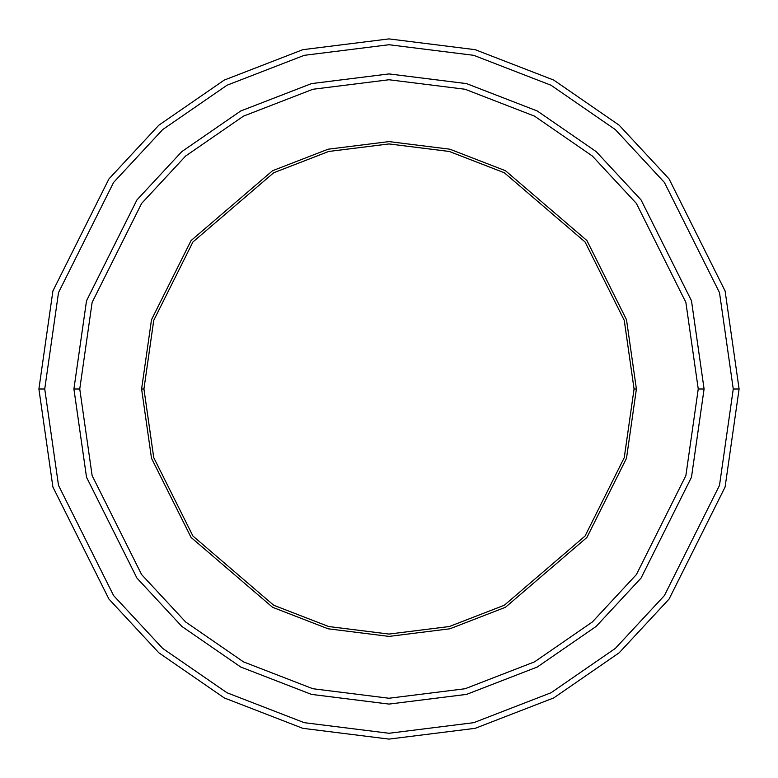 <?xml version="1.0" encoding="UTF-8"?>
<svg xmlns="http://www.w3.org/2000/svg" width="778" height="778" viewBox="0 0 778 778"><rect width="100%" height="100%" fill="white"/><g stroke="black" fill="none" stroke-linecap="round" stroke-linejoin="round"><path stroke-width="1.17" d="M143.93 389L153.733 320.38L192.944 241.958L273.671 172.765L328.676 151.467L389 143.93L449.324 151.467L504.329 172.765L585.056 241.958L624.267 320.38L634.07 389L636.404 389L626.504 319.729L586.923 240.558L505.428 170.703L449.898 149.211L389 141.596L328.102 149.211L272.572 170.703L191.077 240.558L151.496 319.729L141.596 389L143.93 389L153.733 457.62L192.944 536.042L273.671 605.235L328.676 626.533L389 634.07L449.324 626.533L504.329 605.235L585.056 536.042L624.267 457.62L634.07 389L624.257 320.38L585.056 241.958L504.329 172.765L449.324 151.477L389 143.94L328.676 151.477L273.671 172.765L192.944 241.958L153.743 320.38L143.94 389L153.743 320.38L192.944 241.958L273.671 172.765L328.676 151.477L389 143.94L449.324 151.477L504.329 172.765L585.056 241.958L624.257 320.38L634.06 389L624.267 320.38L585.056 241.958L504.329 172.765L449.324 151.467L389 143.93L328.676 151.467L273.671 172.765L192.944 241.958L153.733 320.38L143.93 389L153.743 457.62L192.944 536.042L273.671 605.235L328.676 626.523L389 634.06L449.324 626.523L504.329 605.235L585.056 536.042L624.257 457.62L634.06 389L624.257 457.62L585.056 536.042L504.329 605.235L449.324 626.523L389 634.06L328.676 626.523L273.671 605.235L192.944 536.042L153.743 457.62L143.94 389L141.596 389L151.496 319.729L191.077 240.558L272.572 170.703L328.102 149.211L389 141.596L449.898 149.211L505.428 170.703L586.923 240.558L626.504 319.729L636.404 389L626.504 458.271L586.923 537.442L505.428 607.297L449.898 628.789L389 636.404L328.102 628.789L272.572 607.297L191.077 537.442L151.496 458.271L141.596 389L151.496 458.271L191.077 537.442L272.572 607.297L328.102 628.789L389 636.404L449.898 628.789L505.428 607.297L586.923 537.442L626.504 458.271L636.404 389L634.07 389L624.267 457.62L585.056 536.042L504.329 605.235L449.324 626.533L389 634.07L328.676 626.533L273.671 605.235L192.944 536.042L153.733 457.62L143.93 389M733.265 389L719.494 485.394L664.412 595.559L615.369 648.375L551.009 692.76L473.744 722.674L389 733.265L304.256 722.674L226.991 692.76L162.631 648.375L113.588 595.559L58.506 485.394L44.735 389L38.9 389L52.904 487.028L108.92 599.06L158.8 652.771L224.249 697.915L302.817 728.325L389 739.1L475.183 728.325L553.751 697.915L619.2 652.771L669.08 599.06L725.096 487.028L739.1 389L733.265 389L719.494 292.606L664.412 182.441L615.369 129.625L551.009 85.24L473.744 55.326L389 44.735L304.256 55.326L226.991 85.24L162.631 129.625L113.588 182.441L58.506 292.606L44.735 389L58.506 485.394L113.588 595.559L162.631 648.375L226.991 692.76L304.256 722.674L389 733.265L473.744 722.674L551.009 692.76L615.369 648.375L664.412 595.559L719.494 485.394L733.265 389L739.1 389L725.096 487.028L669.08 599.06L619.2 652.771L553.751 697.915L475.183 728.325L389 739.1L302.817 728.325L224.249 697.915L158.8 652.771L108.92 599.06L52.904 487.028L38.9 389L52.904 290.972L108.92 178.94L158.8 125.229L224.249 80.085L302.817 49.675L389 38.9L475.183 49.675L553.751 80.085L619.2 125.229L669.08 178.94L725.096 290.972L739.1 389L725.096 290.972L669.08 178.94L619.2 125.229L553.751 80.085L475.183 49.675L389 38.9L302.817 49.675L224.249 80.085L158.8 125.229L108.92 178.94L52.904 290.972L38.9 389L44.735 389L58.506 292.606L113.588 182.441L162.631 129.625L226.991 85.24L304.256 55.326L389 44.735L473.744 55.326L551.009 85.24L615.369 129.625L664.412 182.441L719.494 292.606L733.265 389M698.245 389L685.875 475.591L636.404 574.553L592.34 621.992L534.525 661.864L465.127 688.734L389 698.245L312.873 688.734L243.475 661.864L185.66 621.992L141.596 574.553L92.125 475.591L79.755 389L73.92 389L86.523 477.225L136.928 578.054L181.819 626.397L240.723 667.018L311.443 694.384L389 704.08L466.557 694.384L537.277 667.018L596.181 626.397L641.072 578.054L691.477 477.225L704.08 389L698.245 389L685.875 302.409L636.404 203.447L592.34 156.008L534.525 116.136L465.127 89.266L389 79.755L312.873 89.266L243.475 116.136L185.66 156.008L141.596 203.447L92.125 302.409L79.755 389L92.125 475.591L141.596 574.553L185.66 621.992L243.475 661.864L312.873 688.734L389 698.245L465.127 688.734L534.525 661.864L592.34 621.992L636.404 574.553L685.875 475.591L698.245 389L704.08 389L691.477 477.225L641.072 578.054L596.181 626.397L537.277 667.018L466.557 694.384L389 704.08L311.443 694.384L240.723 667.018L181.819 626.397L136.928 578.054L86.523 477.225L73.92 389L86.514 300.775L136.928 199.946L181.819 151.603L240.723 110.982L311.443 83.606L389 73.91L466.557 83.606L537.277 110.982L596.181 151.603L641.072 199.946L691.486 300.775L704.09 389L691.486 477.225L641.072 578.054L596.181 626.397L537.277 667.018L466.557 694.394L389 704.09L311.443 694.394L240.723 667.018L181.819 626.397L136.928 578.054L86.514 477.225L73.91 389L86.514 477.225L136.928 578.054L181.819 626.397L240.723 667.018L311.443 694.394L389 704.09L466.557 694.394L537.277 667.018L596.181 626.397L641.072 578.054L691.486 477.225L704.09 389L691.486 300.775L641.072 199.946L596.181 151.603L537.277 110.982L466.557 83.606L389 73.91L311.443 83.606L240.723 110.982L181.819 151.603L136.928 199.946L86.514 300.775L73.91 389L86.523 300.775L136.928 199.946L181.819 151.603L240.723 110.982L311.443 83.616L389 73.92L466.557 83.616L537.277 110.982L596.181 151.603L641.072 199.946L691.477 300.775L704.08 389L691.477 300.775L641.072 199.946L596.181 151.603L537.277 110.982L466.557 83.616L389 73.92L311.443 83.616L240.723 110.982L181.819 151.603L136.928 199.946L86.523 300.775L73.92 389L79.755 389L92.125 302.409L141.596 203.447L185.66 156.008L243.475 116.136L312.873 89.266L389 79.755L465.127 89.266L534.525 116.136L592.34 156.008L636.404 203.447L685.875 302.409L698.245 389"/></g></svg>
